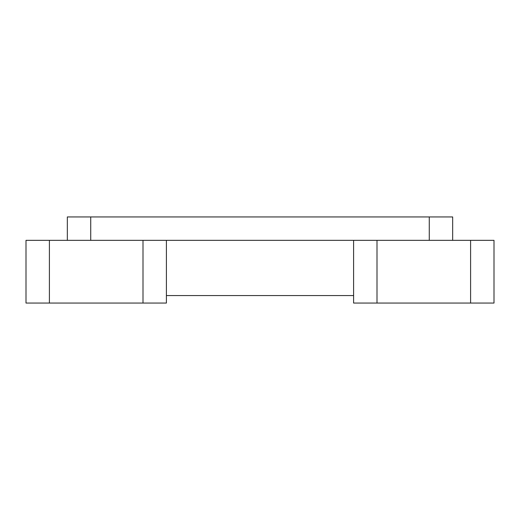 <?xml version="1.0" encoding="UTF-8"?>
<svg xmlns="http://www.w3.org/2000/svg" width="520" height="520" viewBox="0 0 520 520"><rect width="100%" height="100%" fill="white"/><g stroke="black" fill="none" stroke-linecap="round" stroke-linejoin="round"><path stroke-width="0.78" d="M67.334 240.344L67.334 216.944L90.734 216.944L90.734 240.344M429.267 240.344L429.267 216.944L90.734 216.944M429.267 216.944L452.666 216.944L452.666 240.344M49.4 240.344L49.4 303.056L26 303.056L26 240.344L494 240.344L494 303.056L470.6 303.056L470.6 240.344M353.6 295.568L166.4 295.568M166.4 240.344L166.4 303.056L143 303.056L143 240.344M49.4 303.056L143 303.056M377 240.344L377 303.056L353.6 303.056L353.6 240.344M377 303.056L470.6 303.056"/></g></svg>

